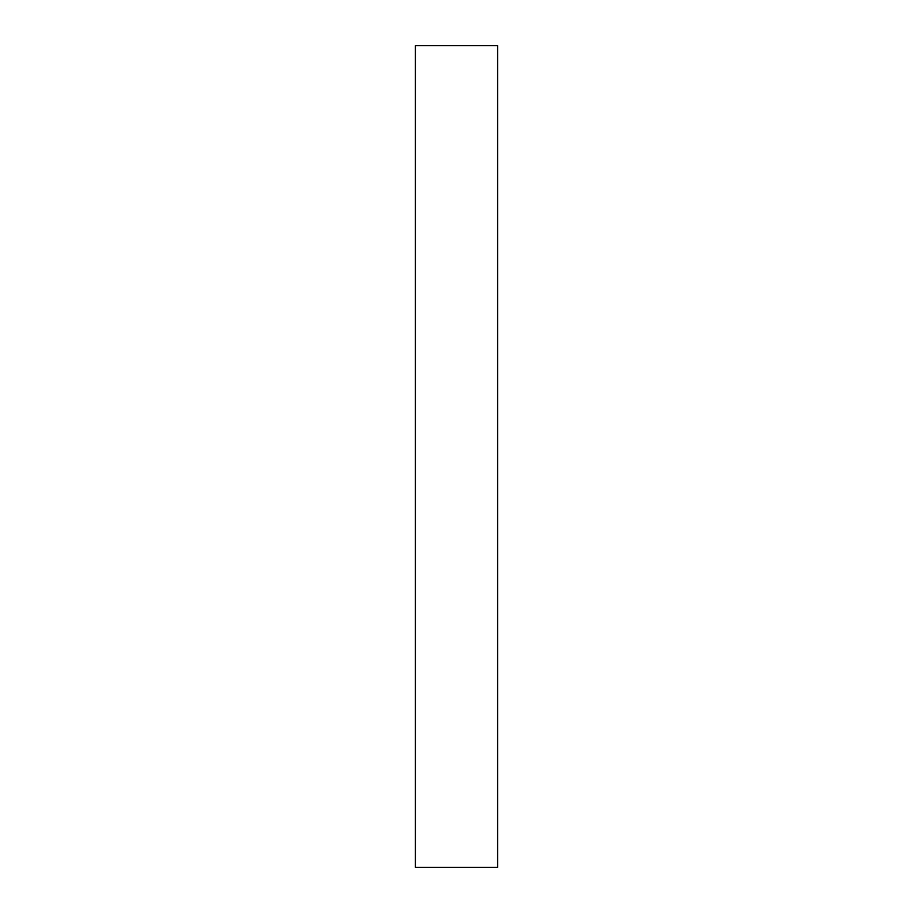 <?xml version="1.0" encoding="UTF-8"?>
<svg xmlns="http://www.w3.org/2000/svg" width="913" height="913" viewBox="0 0 913 913"><rect width="100%" height="100%" fill="white"/><g stroke="black" fill="none" stroke-linecap="round" stroke-linejoin="round"><path stroke-width="1.37" d="M415.415 45.65L415.415 867.35L497.585 867.35L497.585 45.65L415.415 45.65"/></g></svg>
